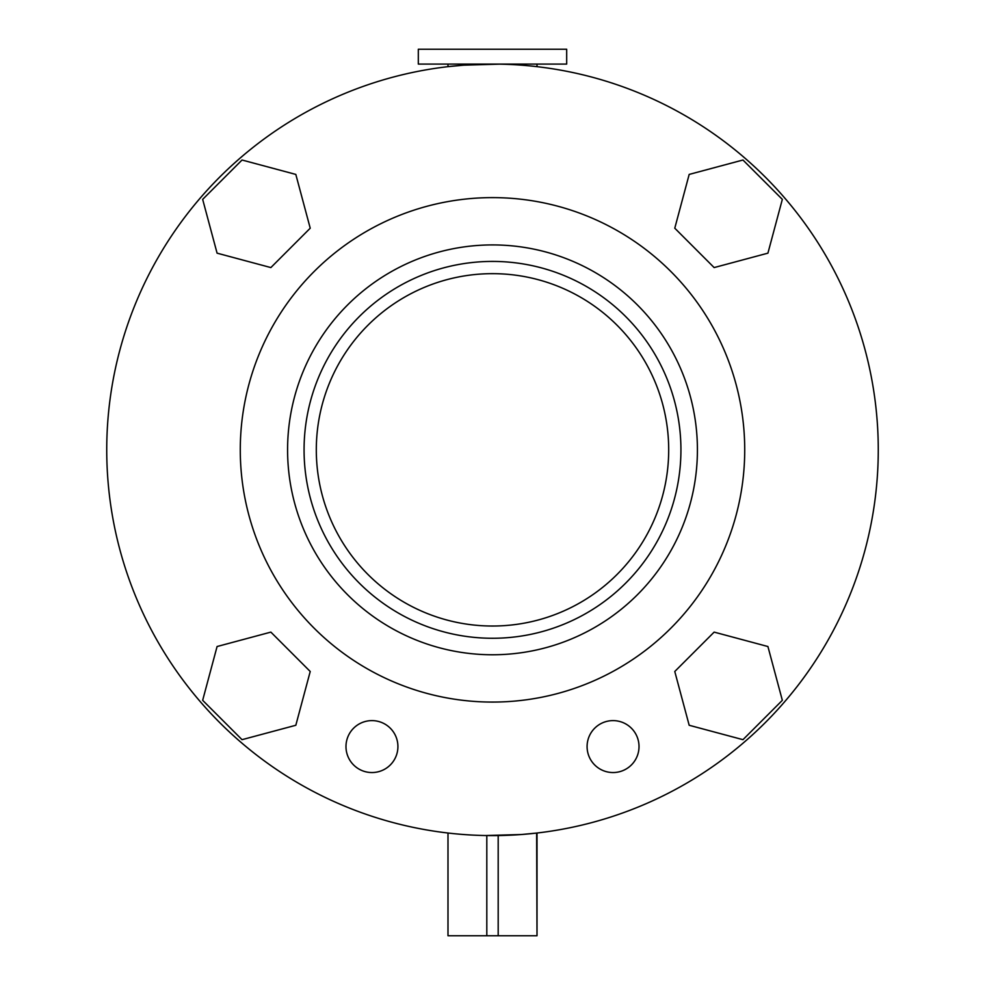 <?xml version="1.0" encoding="UTF-8"?>
<svg xmlns="http://www.w3.org/2000/svg" width="985" height="985" viewBox="0 0 985 985"><rect width="100%" height="100%" fill="white"/><g stroke="black" fill="none" stroke-linecap="round" stroke-linejoin="round"><path stroke-width="1.48" d="M418.317 64.087L566.683 64.087L566.683 49.25L418.317 49.25L418.317 64.087M536.64 833.064L537.01 935.75L537.01 833.027L521.324 834.529L485.383 835.539M533.747 66.303L537.01 66.66L537.01 64.087M447.99 833.027L447.99 935.75L447.99 833.027L451.253 833.384M499.617 64.148L463.676 65.17L447.99 66.66L447.99 64.087M486.812 835.563L486.812 935.75L498.188 935.75L498.188 835.563L486.812 835.563M536.64 935.75L498.188 935.75M486.812 935.75L448.36 935.75M345.981 746.581A25.967 25.967 0 0 0 371.948 772.548A25.967 25.967 0 0 0 397.915 746.581A25.967 25.967 0 0 0 371.948 720.614A25.967 25.967 0 0 0 345.981 746.581M587.085 746.581A25.967 25.967 0 0 0 613.052 772.548A25.967 25.967 0 0 0 639.019 746.581A25.967 25.967 0 0 0 613.052 720.614A25.967 25.967 0 0 0 587.085 746.581M316.308 449.849A176.192 176.192 0 0 1 492.5 273.658A176.192 176.192 0 0 1 668.692 449.849A176.192 176.192 0 0 1 492.5 626.029A176.192 176.192 0 0 1 316.308 449.849M680.93 449.849A188.43 188.43 0 0 1 492.5 638.268A188.43 188.43 0 0 1 304.07 449.849A188.43 188.43 0 0 1 492.5 261.419A188.43 188.43 0 0 1 680.93 449.849M744.722 449.849A252.222 252.222 0 0 1 492.5 702.071A252.222 252.222 0 0 1 240.278 449.849A252.222 252.222 0 0 1 492.5 197.616A252.222 252.222 0 0 1 744.722 449.849M878.263 449.849A385.763 385.763 0 0 1 492.5 835.6A385.763 385.763 0 0 1 106.737 449.849A385.763 385.763 0 0 1 492.5 64.087A385.763 385.763 0 0 1 878.263 449.849M767.918 646.529L714.137 632.111L674.774 671.487L689.18 725.268L742.961 739.673L782.336 700.31L767.918 646.529M270.863 632.111L217.082 646.529L202.664 700.31L242.039 739.673L295.82 725.268L310.226 671.487L270.863 632.111M295.82 174.419L242.039 160.013L202.664 199.376L217.082 253.157L270.863 267.575L310.226 228.2L295.82 174.419M782.336 199.376L742.961 160.013L689.18 174.419L674.774 228.2L714.137 267.575L767.918 253.157L782.336 199.376M287.583 449.849A204.917 204.917 0 0 1 492.5 244.92A204.917 204.917 0 0 1 697.417 449.849A204.917 204.917 0 0 1 492.5 654.766A204.917 204.917 0 0 1 287.583 449.849"/></g></svg>
